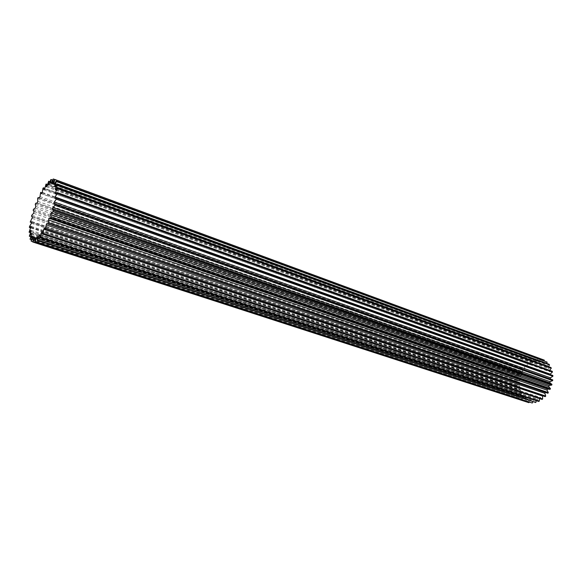 <?xml version="1.0" encoding="UTF-8"?>
<svg xmlns="http://www.w3.org/2000/svg" width="582" height="582" viewBox="0 0 582 582"><rect width="100%" height="100%" fill="white"/><g stroke="black" fill="none" stroke-linecap="round" stroke-linejoin="round"><path stroke-width="0.44" stroke-dasharray="2.91 2.18" d="M33.581 213.303L519.893 379.82L520.126 378.649L518.198 377.274L518.409 376.518L33.538 209.244M46.989 186.007L533.054 362.411L533.665 359.334L534.291 359.152L49.965 181.693M32.359 236.525L525.844 398.059L525.204 401.18L31.072 240.963M33.189 210.32L518.198 377.274M31.486 216.308L517.383 381.53L517.485 380.759L31.763 215.238M35.262 204.347L519.624 373.149L519.952 372.436L35.662 203.293M37.619 198.6L521.632 369.308L522.047 368.661L38.07 197.604M40.194 193.268L524.135 365.889L524.629 365.329L42.028 192.853M45.6 184.64L530.26 360.804L530.864 360.484L47.368 184.494M42.886 188.561L527.045 363.015L527.605 362.571L44.756 188.284M48.241 181.657L533.665 359.334M32.759 241.69L525.204 401.18M31.384 239.682L522.505 399.07L29.908 238.787M30.599 236.634L520.643 396.829L520.286 396.284L29.246 235.565M30.817 227.933L517.733 389.824L517.594 389.111L29.507 226.529M30.402 232.662L518.882 393.563L518.627 392.915L29.115 231.425M30.206 222.084L517.231 385.764L517.209 385.015L30.402 221.073M52.911 178.987L540.547 358.847L54.715 179.503M35.211 208.08L520.832 376.154L518.409 376.518M520.832 376.154L521.239 375.026L519.624 373.149M522.25 372.64L37.132 202.943L522.25 372.64L519.952 372.436M522.301 372.662L522.862 371.614L521.632 369.308M39.27 198.076L522.047 368.661M524.237 369.468L524.935 368.544L524.135 365.889M41.562 193.661L526.579 366.689L524.629 365.329M526.579 366.689L527.387 365.918L527.045 363.015M43.926 189.848L529.234 364.441L527.605 362.571M529.234 364.441L530.122 363.852L530.26 360.804M46.269 186.793L532.115 362.797L530.864 360.484M532.115 362.797L533.054 362.411M48.502 184.61L535.113 361.829L534.291 359.152M535.113 361.829L536.058 361.669L537.142 358.672L537.761 358.643L52.438 179.998M50.554 183.395L538.11 361.575L537.761 358.643M538.11 361.575L539.041 361.648L540.547 358.847M52.329 183.206L540.998 362.055L541.144 358.97M540.998 362.055L541.871 362.36L543.755 359.872M54.286 184.254L543.668 363.263L544.243 360.825M543.668 363.263L544.446 363.786L546.636 361.706M55.392 186.175L546.011 365.147L546.753 363.437M546.011 365.147L546.665 365.874L549.081 364.296M56.105 189.085L547.924 367.649L548.593 366.667M547.924 367.649L548.433 368.559L550.987 367.54M56.534 192.926L549.343 370.683L549.655 370.378M549.343 370.683L549.677 371.723L552.267 371.316M550.259 374.553L550.339 375.259L552.864 375.485M550.405 378.867L551.598 379.289M46.931 223.372L546.891 393.017M44.523 227.918L543.122 395.163L545.188 396.655M543.122 395.163L542.489 395.753M42.064 231.76L540.358 397.411L542.075 399.427M540.358 397.411L539.441 397.986L539.492 398.575M39.656 234.742L537.39 398.997L538.685 401.456M537.39 398.997L536.437 399.354L536.291 400.671M37.408 236.758L534.341 399.87L535.171 402.671M534.341 399.87L533.381 399.994L532.806 401.9M35.393 237.732L531.322 400.001L531.664 403.02M531.322 400.001L530.391 399.885L529.205 402.227M33.683 237.652L528.449 399.39L528.296 402.518M528.449 399.39L527.598 399.041L525.735 401.478M525.844 398.059L525.095 397.506L522.956 399.507M31.45 234.422L523.596 396.087L522.505 399.07M523.596 396.087L522.971 395.338L520.643 396.829M30.984 231.425L521.778 393.534L520.286 396.284M521.778 393.534L521.312 392.624L518.882 393.563M30.977 227.657L520.468 390.507L518.627 392.915M520.468 390.507L520.17 389.482L517.733 389.824M31.421 223.27L519.704 387.132L517.594 389.111M519.704 387.132L519.581 386.012L517.231 385.764M32.301 218.425L519.508 383.523L517.209 385.015M519.508 383.523L519.566 382.359L517.383 381.53M519.893 379.82L517.485 380.759M50.714 179.743L537.142 358.672M51.143 183.221L539.041 361.648M49.172 184.123L536.058 361.669M53.871 203.693L550.397 379.02M54.883 198.542L550.339 375.259M55.421 193.886L549.677 371.723M55.035 186.757L546.665 365.874M55.465 189.907L548.433 368.559M54.133 184.552L544.446 363.786M541.609 362.259L52.824 183.359L541.871 362.36M37.321 237.369L533.381 399.994M39.627 235.717L536.437 399.354M42.253 233.12L539.441 397.986M32.665 216.831L519.566 382.359M31.654 221.786L519.581 386.012M30.933 230.312L521.312 392.624M31.072 226.34L520.17 389.482M31.253 233.564L522.971 395.338M32.025 235.965L525.095 397.506M33.225 237.405L527.598 399.041M35.335 237.994L530.391 399.885M42.304 192.387L527.387 365.918M44.669 188.801L530.122 363.852M39.983 196.629L524.935 368.544M37.786 201.372L522.862 371.614M35.786 206.443L521.239 375.026M34.054 211.659L520.126 378.649M32.628 216.991L518.584 382.141M31.53 222.535L517.369 385.815M39.38 197.858L523.131 368.901"/><path stroke-width="0.87" d="M33.581 213.303L34.054 211.659L33.189 210.32L33.538 209.244L35.211 208.08L35.786 206.443L35.262 204.347L35.662 203.293L37.132 202.943L37.786 201.372L37.619 198.6L38.07 197.604L39.27 198.076L39.983 196.629L40.675 192.373L41.562 193.661L42.304 192.387L42.886 188.561L43.374 187.79L43.926 189.848L44.669 188.801L46.087 184.028L46.269 186.793L46.989 186.007L48.706 181.228L48.502 184.61L49.172 184.123L50.714 179.743L51.129 179.518L50.554 183.395L51.143 183.221L53.275 178.972L52.329 183.206L52.824 183.366L54.759 179.431L53.762 184.065L54.133 184.552L56.17 181.075L56.374 181.504L54.795 185.956L55.035 186.757L57.087 183.89L57.189 184.516L55.385 188.815L55.465 189.907L57.458 187.768L55.486 192.547L55.421 193.886L57.262 192.577L57.167 193.53L55.101 197.014L54.883 198.542L56.505 198.127L56.316 199.19L54.235 202.027L53.871 203.693L55.21 204.195L54.926 205.322L52.933 207.388L52.431 209.12L53.435 210.524L53.064 211.673L51.223 212.888L50.619 214.613L51.238 216.86L50.801 217.981L49.201 218.286L48.51 219.938L48.713 222.935L48.233 223.983L46.931 223.372L46.182 224.87L45.469 229.424L44.523 227.918L43.745 229.213L43.141 233.309L42.632 234.08L42.064 231.76L41.293 232.8L40.318 237.194L39.823 237.783L39.656 234.742L38.929 235.484L37.168 240.381L37.408 236.758L36.739 237.18L35.175 241.632L34.767 241.792L35.393 237.732L34.818 237.82L33.05 242.039L33.683 237.652L33.225 237.405L31.072 240.963L32.359 236.525L32.025 235.965L30.075 239.26L31.45 234.422L31.253 233.564L29.326 236.219L30.984 231.425L30.933 230.312L29.1 232.233L31.072 226.34L29.398 227.46L29.507 226.529L31.421 223.27L31.654 221.786L30.206 222.084L32.665 216.831L31.486 216.308L31.763 215.238L33.581 213.303M42.028 192.853L40.675 192.373M47.368 184.494L46.087 184.028M44.756 188.284L43.374 187.79M49.965 181.693L48.706 181.228M33.05 242.039L528.885 402.671L32.708 241.981M35.175 241.632L532.29 403.02L34.767 241.792M31.333 241.232L32.759 241.69M30.075 239.26L31.384 239.682M29.326 236.219L30.599 236.634M29.398 227.46L30.817 227.933M29.1 232.233L30.402 232.662M51.238 216.86L550.448 388.594L550.114 389.343L50.801 217.981M53.435 210.524L551.94 384.302L551.721 385.095L53.064 211.673M48.713 222.935L548.346 392.581L547.909 393.25L48.233 223.983M43.141 233.309L542.657 398.983L542.075 399.427L42.632 234.08M45.978 228.493L545.712 396.087L545.188 396.655L45.469 229.424M40.318 237.194L539.31 401.151L538.685 401.456L39.823 237.783M37.634 240.002L535.811 402.511L37.168 240.381M54.759 179.431L544.301 360.142L55.05 179.634M54.715 179.503L53.275 178.972M56.17 181.075L547.116 362.12L56.374 181.504M57.458 187.768L550.987 367.54L551.263 368.188L57.465 188.575M57.087 183.89L549.081 364.296L549.466 364.834L57.189 184.516M57.262 192.577L552.267 371.316L552.427 372.043L57.167 193.53M56.505 198.127L552.864 375.485L552.9 376.263L56.316 199.19M55.21 204.195L552.762 379.871L552.66 380.672L54.926 205.322M544.243 360.825L544.301 360.142M546.753 363.437L547.116 362.12M548.593 366.667L549.466 364.834M549.655 370.378L551.263 368.188M55.101 197.014L550.194 374.117L552.427 372.043M550.194 374.117L550.259 374.553M54.235 202.027L550.448 377.82L552.9 376.263M550.448 377.82L550.405 378.867M54.599 203.722L552.762 379.871M52.933 207.388L550.085 381.647L552.66 380.672M550.085 381.647L549.845 382.854L551.94 384.302M51.223 212.888L549.124 385.444L551.721 385.095M549.124 385.444L548.695 386.615L550.448 388.594M49.339 218.337L547.713 389.103L550.114 389.343M547.597 389.06L547.007 390.136L548.346 392.581M47.629 223.939L547.909 393.25M545.436 392.523L544.839 393.287L545.712 396.087M542.489 395.753L542.657 398.983M539.492 398.575L539.31 401.151M536.291 400.671L535.811 402.511M532.806 401.9L532.29 403.02M529.205 402.227L528.885 402.671M52.438 179.998L51.129 179.518M52.431 209.12L549.845 382.854M55.486 192.547L56.534 192.926M54.795 185.956L55.392 186.175M55.385 188.815L56.105 189.085M53.762 184.065L54.286 184.254M36.739 237.18L37.321 237.369M38.929 235.484L39.627 235.717M41.293 232.8L42.253 233.12M46.182 224.87L544.839 393.287M43.745 229.213L542.279 395.942M48.51 219.938L547.007 390.136M50.619 214.613L548.695 386.615M34.818 237.82L35.335 237.994M49.266 218.315L547.713 389.103M32.083 216.802L32.628 216.991M30.279 222.12L31.53 222.535M38.71 197.625L39.38 197.858"/></g></svg>

